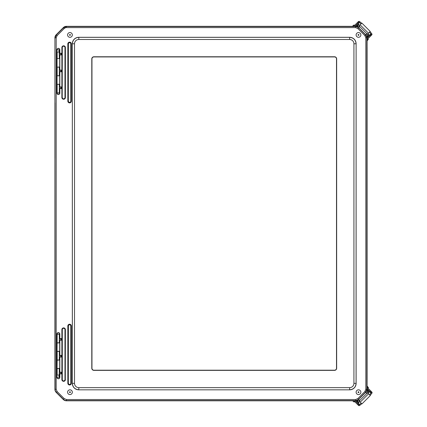<?xml version="1.0" encoding="UTF-8"?>
<svg xmlns="http://www.w3.org/2000/svg" width="427" height="427" viewBox="0 0 427 427"><rect width="100%" height="100%" fill="white"/><g stroke="black" fill="none" stroke-linecap="round" stroke-linejoin="round"><path stroke-width="0.64" d="M55.019 102.827L55.019 158.337M91.784 368.229L91.784 58.905A2.146 2.146 0 0 1 93.935 56.759L334.517 56.759A2.146 2.146 0 0 1 336.663 58.905L336.663 368.229A2.146 2.146 0 0 1 334.517 370.374L93.935 370.374A2.146 2.146 0 0 1 91.784 368.229M59.31 51.043L59.54 49.964L59.54 53.556L61.291 53.556L61.291 54.613L59.54 54.613L59.31 58.552L59.305 51.998L57.159 51.998L57.17 58.563L59.326 58.552L59.134 51.043M59.31 68.229L59.326 67.146L57.17 67.135L57.17 75.75L59.326 75.739L59.31 68.229M59.31 85.411L59.326 84.332L57.17 84.316L57.17 92.937L59.326 92.926L59.31 85.411M56.183 389.259L54.923 389.344L54.923 37.784L55.131 389.259A4.297 4.297 67.5 0 0 56.391 392.296L63.42 399.325A4.297 4.297 22.5 0 0 66.457 400.585L355.552 400.585A4.297 4.297 -22.5 0 0 358.589 399.325L365.619 392.296L366.873 389.259L366.873 37.87L365.619 34.833L358.589 27.803A4.297 4.297 -157.5 0 0 355.552 26.549L66.457 26.549L63.42 27.808L56.391 34.833L55.131 37.87L56.183 37.87L57.133 35.574L64.162 28.545C65.438 27.691 66.206 27.376 66.457 27.6L355.552 27.595L357.847 28.545L364.877 35.574L365.827 37.87L365.827 389.259L364.877 391.554L357.847 398.583L355.552 399.533L66.457 399.533L64.162 398.583L57.133 391.554L56.183 389.259L56.183 37.87M57.133 35.574L56.183 34.747A4.297 4.297 -157.5 0 0 54.923 37.784M56.183 34.747L63.335 27.6L64.162 28.545M66.457 27.595L66.372 26.341A4.297 4.297 -112.5 0 0 63.335 27.6M66.372 26.341L359.502 26.341M367.081 393.182L367.081 33.914M359.465 400.793L66.372 400.793L66.457 399.533M64.162 398.583L63.335 399.533A4.297 4.297 112.5 0 0 66.372 400.793M63.335 399.533L56.183 392.381L57.133 391.554M54.923 389.344A4.297 4.297 157.5 0 0 56.183 392.381M57.17 84.316L59.668 84.199L59.54 87.236L61.291 87.236L61.291 88.298L59.54 88.298L59.31 92.921L59.305 84.327M59.839 93.049A1.478 1.478 0 0 1 58.36 94.527A1.478 1.478 0 0 1 56.882 93.049L56.882 49.831A1.478 1.478 0 0 1 58.36 48.352A1.478 1.478 0 0 1 59.839 49.831L59.839 53.252L61.595 53.252L61.595 54.918L59.839 54.918L59.839 70.092L61.595 70.092L61.595 71.757L59.839 71.757L59.839 86.932L61.595 86.932L61.595 88.602L59.839 88.602L59.839 93.049L57.058 93.049A1.308 1.308 0 0 0 58.36 94.356A1.308 1.308 0 0 0 59.668 93.049L59.54 92.921M56.882 93.049L57.17 92.937M59.305 67.14L59.305 75.744L59.668 75.867L57.17 75.75M57.17 67.135L59.668 67.018L59.54 70.396L61.291 70.396L61.291 71.458L59.54 71.458L59.54 75.734M59.839 49.831L59.668 49.831A1.308 1.308 0 0 0 58.36 48.523A1.308 1.308 0 0 0 57.058 49.831L59.54 49.964M56.882 49.831L57.17 49.948M59.54 58.552L57.17 58.563M59.668 67.018L59.668 58.68M57.058 58.68L57.058 67.018M57.17 342.817L59.326 342.801L59.326 334.208L57.17 334.197L57.058 351.266L59.668 351.266L59.668 342.929L57.058 342.929M59.668 342.929L59.326 342.801M59.54 342.801L59.54 339.897L61.291 339.897L61.291 338.835L59.54 338.835L59.31 334.213L59.305 342.806M59.839 334.079L59.839 338.531L61.595 338.531L61.595 340.196L59.839 340.196L59.839 355.371L61.595 355.371L61.595 357.041L59.839 357.041L59.839 372.211L61.595 372.211L61.595 373.881L59.839 373.881L59.839 377.297A1.478 1.478 0 0 1 58.36 378.776A1.478 1.478 0 0 1 56.882 377.297L56.882 334.079A1.478 1.478 0 0 1 58.36 332.601A1.478 1.478 0 0 1 59.839 334.079L59.668 334.079A1.308 1.308 0 0 0 58.36 332.772A1.308 1.308 0 0 0 57.058 334.079L59.54 334.213M56.882 334.079L57.17 334.197M59.305 359.993L59.326 351.394L57.17 351.384L57.17 359.998L59.326 359.988L59.31 351.394L59.668 351.266M57.17 359.998L57.058 368.448L59.668 368.448L59.668 360.116L57.058 360.116M59.668 360.116L59.326 359.982M59.54 359.982L59.54 356.737L61.291 356.737L61.291 355.675L59.54 355.675L59.54 351.394M59.134 377.185L59.31 368.581L59.668 368.448M59.326 377.169L59.54 373.577L61.291 373.577L61.291 372.515L59.54 372.515L59.54 368.581M59.31 368.581L57.17 368.565L57.17 375.098L59.305 375.098L59.305 368.576M56.882 377.297L57.058 377.297A1.308 1.308 0 0 0 58.36 378.605A1.308 1.308 0 0 0 59.668 377.297L57.17 377.185M59.839 377.297L59.54 377.169M59.839 373.881L59.54 373.577M61.595 373.881L61.291 373.577M61.595 372.211L61.291 372.515M59.839 372.211L59.54 372.515M59.839 357.041L59.54 356.737M61.595 357.041L61.291 356.737M61.595 355.371L61.291 355.675M59.839 355.371L59.54 355.675M59.839 340.196L59.54 339.897M61.595 340.196L61.291 339.897M61.595 338.531L61.291 338.835M59.839 338.531L59.54 338.835M57.058 75.867L57.058 84.199M59.839 88.602L59.54 88.298M61.595 88.602L61.291 88.298M61.595 86.932L61.291 87.236M59.839 86.932L59.54 87.236M59.839 71.757L59.54 71.458M59.668 84.199L59.668 75.867M61.595 71.757L61.291 71.458M61.595 70.092L61.291 70.396M59.839 70.092L59.54 70.396M59.839 54.918L59.54 54.613M61.595 54.918L61.291 54.613M61.595 53.252L61.291 53.556M59.839 53.252L59.54 53.556M359.817 26.405L355.6 26.426L358.637 27.686L365.736 34.784L366.996 37.822L367.017 33.605M367.017 393.529L366.996 389.312L365.736 392.349L358.637 399.448L355.6 400.702L359.817 400.723M78.776 37.304L349.676 37.304A6.448 6.442 -45 0 1 356.118 43.746L356.118 383.382A6.448 6.442 45 0 1 349.676 389.83L78.776 389.83A6.448 6.442 135 0 1 72.334 383.382L72.334 43.746A6.448 6.442 -135 0 1 78.776 37.304L78.814 37.341C74.906 37.731 72.761 39.882 72.371 43.784L74.517 43.784A4.297 4.297 -135 0 1 78.814 39.492L349.638 39.492L349.638 37.341L78.814 37.341L78.814 39.492M349.638 39.492A4.297 4.297 -45 0 1 353.93 43.784L356.081 43.784C355.691 39.882 353.54 37.731 349.638 37.341L349.676 37.304M72.334 43.746L72.371 383.345C72.761 387.252 74.906 389.397 78.814 389.787L78.814 387.641A4.297 4.297 135 0 1 74.517 383.345L74.517 43.784M353.93 43.784L353.93 383.345A4.297 4.297 45 0 1 349.638 387.641L349.638 389.787C353.54 389.397 355.691 387.252 356.081 383.345L356.118 43.746M72.334 34.934A2.37 2.37 0 0 1 69.964 37.304A2.37 2.37 0 0 1 67.589 34.934A2.37 2.37 0 0 1 69.964 32.559A2.37 2.37 0 0 1 72.334 34.934M360.863 34.934A2.37 2.37 0 0 1 358.488 37.304A2.37 2.37 0 0 1 356.118 34.934A2.37 2.37 0 0 1 358.488 32.559A2.37 2.37 0 0 1 360.863 34.934M72.334 392.199A2.37 2.37 0 0 1 69.964 394.569A2.37 2.37 0 0 1 67.589 392.199A2.37 2.37 0 0 1 69.964 389.83A2.37 2.37 0 0 1 72.334 392.199M360.863 392.199A2.37 2.37 0 0 1 358.488 394.569A2.37 2.37 0 0 1 356.118 392.199A2.37 2.37 0 0 1 358.488 389.83A2.37 2.37 0 0 1 360.863 392.199M93.94 56.93L334.528 56.93A1.975 1.975 0 0 1 336.503 58.905L336.503 368.229A1.975 1.975 0 0 1 334.528 370.204L93.94 370.204A1.975 1.975 0 0 1 91.965 368.229L91.965 58.905A1.975 1.975 0 0 1 93.94 56.93M357.975 26.341L357.532 25.567L356.758 26.341M367.081 36.674L367.866 35.889L367.081 35.457M357.564 25.599L358.461 24.697A0.384 0.347 45 0 0 357.943 24.67L356.273 26.341M358.461 24.697L359.374 25.609M367.722 33.952L368.731 34.961L367.834 35.863M367.081 37.16L368.763 35.484A0.384 0.347 45 0 0 368.731 34.961M355.056 26.341L357.634 23.763A0.774 0.694 -135 0 1 357.709 23.698M367.081 38.377L369.568 35.889M367.081 38.403L370.796 34.683L370.823 33.93L369.483 35.265A0.518 0.512 -135 0 1 369.488 35.991M370.823 33.93L371.784 34.891L370.919 35.772L370.316 35.169M369.552 32.126A3.213 0.363 -135 0 0 371.57 34.651L371.794 34.875A1.03 1.025 -135 0 0 371.981 34.235L371.687 33.552A3.213 0.363 45 0 1 370.156 31.518M353.625 26.341L358.296 21.67L358.669 21.766A3.213 0.363 -135 0 0 361.199 23.779M358.429 21.553L359.395 22.514L358.643 22.535L354.842 26.341M369.483 35.265L367.946 33.728M359.598 25.385L358.056 23.848L359.395 22.514M357.33 23.848A0.518 0.512 -135 0 1 358.056 23.848M358.445 21.537A1.03 1.025 -135 0 1 359.086 21.35L359.774 21.644A3.213 0.363 45 0 0 361.802 23.175M368.48 33.199L370.225 31.449L361.872 23.106L360.126 24.851L359.07 25.914L367.423 34.256L368.48 33.199L360.126 24.851M367.081 39.615L370.919 35.772M353.124 25.631L352.408 26.341L353.124 25.631M367.711 40.202L367.081 40.832L367.711 40.202M367.081 391.639L367.866 391.207L367.081 390.422M356.791 400.793L357.532 401.529L358.007 400.793M367.834 391.239L368.731 392.135A0.384 0.347 135 0 0 368.763 391.618L367.081 389.936M368.731 392.135L367.818 393.048M359.47 401.391L358.461 402.399L357.564 401.503M356.305 400.793L357.943 402.426A0.384 0.347 135 0 0 358.461 402.399M367.081 388.719L369.67 391.308A0.774 0.694 -45 0 1 369.734 391.388M355.093 400.793L357.532 403.232M355.067 400.793L358.739 404.465L359.491 404.486L358.157 403.152A0.518 0.512 -45 0 1 357.426 403.152M359.491 404.486L358.531 405.447L357.645 404.588L358.253 403.979M361.295 403.221A3.213 0.363 -45 0 0 358.771 405.234L358.531 405.447M367.081 387.284L371.762 391.97L371.666 392.349A3.213 0.363 -45 0 0 369.649 394.874M370.252 395.482A3.213 0.363 135 0 1 371.784 393.448L372.082 392.765A1.03 1.025 -45 0 0 371.896 392.125L370.919 393.07L370.892 392.317L367.081 388.501M358.157 403.152L359.694 401.615M368.042 393.272L369.585 391.735L370.919 393.07M369.585 391.009A0.518 0.512 -45 0 1 369.585 391.735M361.899 403.825A3.213 0.363 135 0 0 359.87 405.356L359.182 405.65A1.03 1.025 -45 0 1 358.541 405.463M360.223 402.149L361.968 403.894L370.321 395.551L367.519 392.744L359.166 401.086L360.223 402.149L368.576 393.801M353.855 400.793L357.645 404.588M367.807 386.798L367.081 386.072L367.807 386.798M353.22 401.369L352.638 400.793L353.22 401.369M59.134 51.998L59.134 49.831M59.134 377.297L59.134 375.098M346.116 26.33L82.181 26.341L346.116 26.33M367.081 47.296L367.097 379.8L367.097 47.296M355.6 26.426L355.552 27.595M365.827 37.87L366.996 37.822M366.996 389.312L365.827 389.259M357.847 398.583L359.726 400.531M366.825 393.438L364.877 391.554M355.552 399.533L355.6 400.702M364.877 35.574L366.841 33.68M359.742 26.581L357.847 28.545M64.979 329.649L65.059 329.649A1.42 1.42 0 0 0 63.639 328.224A1.42 1.42 0 0 0 62.214 329.649L62.299 329.649A1.34 1.34 0 0 1 63.639 328.31A1.34 1.34 0 0 1 64.979 329.649L64.979 379.566L65.059 329.649L65.395 329.649A1.756 1.756 0 0 0 63.639 327.888A1.756 1.756 0 0 0 61.878 329.649L61.878 379.566L61.963 329.649L62.299 379.566L62.299 329.649M64.979 379.566A1.34 1.34 0 0 1 63.639 380.905A1.34 1.34 0 0 1 62.299 379.566M62.214 379.566A1.42 1.42 0 0 0 63.639 380.991A1.42 1.42 0 0 0 65.059 379.566L65.315 379.566A1.676 1.676 0 0 1 63.639 381.242A1.676 1.676 0 0 1 61.963 379.566L62.214 379.566M61.878 329.649L61.963 329.649A1.676 1.676 0 0 1 63.639 327.973A1.676 1.676 0 0 1 65.315 329.649L65.315 379.566L65.395 329.649M61.878 379.566A1.756 1.756 0 0 0 63.639 381.327A1.756 1.756 0 0 0 65.395 379.566M67.84 325.988L67.84 383.227A1.756 1.756 0 0 0 69.601 384.989A1.756 1.756 0 0 0 71.357 383.227L71.357 325.988A1.756 1.756 0 0 0 69.601 324.226A1.756 1.756 0 0 0 67.84 325.988L68.405 325.988A1.196 1.196 0 0 1 69.601 324.792A1.196 1.196 0 0 1 70.797 325.988L70.877 325.988A1.276 1.276 0 0 0 69.601 324.712A1.276 1.276 0 0 0 68.325 325.988L68.325 383.227L68.405 325.988M67.84 43.901L67.84 101.146A1.756 1.756 0 0 0 69.601 102.902A1.756 1.756 0 0 0 71.357 101.146L71.357 43.901A1.756 1.756 0 0 0 69.601 42.145A1.756 1.756 0 0 0 67.84 43.901L68.405 43.901A1.196 1.196 0 0 1 69.601 42.711A1.196 1.196 0 0 1 70.797 43.901L70.877 43.901A1.276 1.276 0 0 0 69.601 42.625A1.276 1.276 0 0 0 68.325 43.901L68.325 101.146L68.405 43.901M61.878 47.562L61.878 97.484A1.756 1.756 0 0 0 63.639 99.245A1.756 1.756 0 0 0 65.395 97.484L65.395 47.562A1.756 1.756 0 0 0 63.639 45.806A1.756 1.756 0 0 0 61.878 47.562L62.299 47.562A1.34 1.34 0 0 1 63.639 46.223A1.34 1.34 0 0 1 64.979 47.562L65.059 47.562A1.42 1.42 0 0 0 63.639 46.143A1.42 1.42 0 0 0 62.214 47.562L62.214 97.484L62.299 47.562M70.797 325.988L70.797 383.227L70.877 325.988L71.357 325.988M70.797 383.227A1.196 1.196 0 0 1 69.601 384.423A1.196 1.196 0 0 1 68.405 383.227M67.84 383.227L68.325 383.227A1.276 1.276 0 0 0 69.601 384.503A1.276 1.276 0 0 0 70.877 383.227L71.277 383.227A1.676 1.676 0 0 1 69.601 384.903A1.676 1.676 0 0 1 67.925 383.227L67.925 325.988A1.676 1.676 0 0 1 69.601 324.312A1.676 1.676 0 0 1 71.277 325.988L71.357 383.227M64.979 47.562L64.979 97.484L65.059 47.562L65.395 47.562M61.878 97.484L62.214 97.484A1.42 1.42 0 0 0 63.639 98.904A1.42 1.42 0 0 0 65.059 97.484L65.315 97.484A1.676 1.676 0 0 1 63.639 99.16A1.676 1.676 0 0 1 61.963 97.484L61.963 47.562A1.676 1.676 0 0 1 63.639 45.886A1.676 1.676 0 0 1 65.315 47.562L65.395 97.484M64.979 97.484A1.34 1.34 0 0 1 63.639 98.824A1.34 1.34 0 0 1 62.299 97.484M70.797 43.901L70.797 101.146L70.877 43.901L71.357 43.901M67.84 101.146L68.325 101.146A1.276 1.276 0 0 0 69.601 102.421A1.276 1.276 0 0 0 70.877 101.146L71.277 101.146A1.676 1.676 0 0 1 69.601 102.822A1.676 1.676 0 0 1 67.925 101.146L67.925 43.901A1.676 1.676 0 0 1 69.601 42.225A1.676 1.676 0 0 1 71.277 43.901L71.357 101.146M70.797 101.146A1.196 1.196 0 0 1 69.601 102.341A1.196 1.196 0 0 1 68.405 101.146M72.334 383.382L74.517 383.345M353.93 383.345L356.118 383.382M78.776 389.83L349.676 389.83M349.638 387.641L78.814 387.641M69.964 35.372A0.438 0.438 0 0 1 69.526 34.934A0.438 0.438 0 0 1 69.964 34.496A0.438 0.438 0 0 1 70.402 34.934A0.438 0.438 0 0 1 69.964 35.372M358.488 35.372A0.438 0.438 0 0 1 358.05 34.934A0.438 0.438 0 0 1 358.488 34.496A0.438 0.438 0 0 1 358.926 34.934A0.438 0.438 0 0 1 358.488 35.372M69.964 392.637A0.438 0.438 0 0 1 69.526 392.199A0.438 0.438 0 0 1 69.964 391.762A0.438 0.438 0 0 1 70.402 392.199A0.438 0.438 0 0 1 69.964 392.637M358.488 392.637A0.438 0.438 0 0 1 358.05 392.199A0.438 0.438 0 0 1 358.488 391.762A0.438 0.438 0 0 1 358.926 392.199A0.438 0.438 0 0 1 358.488 392.637M367.594 37.864L367.081 37.357M355.558 25.844L356.054 26.341M371.57 34.651L371.981 34.235M359.086 21.35L358.669 21.766M357.548 22.412L358.157 23.021M353.652 25.097L354.138 25.097L352.894 26.341M354.138 25.097L353.14 26.341M367.636 39.065L368.122 39.065L367.081 40.101M368.122 39.065L367.081 40.346M355.558 401.257L356.022 400.793M367.594 389.232L367.081 389.739M358.771 405.234L359.182 405.65M372.082 392.765L371.666 392.349M371.02 391.228L370.412 391.831M368.341 387.326L368.341 387.812L367.081 386.558M368.341 387.812L367.081 386.798M354.357 401.295L354.357 401.78L353.369 400.793M354.357 401.78L353.124 400.793M54.918 102.779L54.918 158.385M368.042 36.199L368.65 36.807M356.614 24.782L357.223 25.39M361.872 23.106L370.225 31.449M354.261 25.22L354.261 25.705M368.239 39.188L368.239 39.674M357.223 401.711L356.614 402.314M368.65 390.294L368.042 390.897M370.321 395.551L361.968 403.894M368.218 387.935L367.732 387.935M354.239 401.903L353.753 401.903"/></g></svg>
